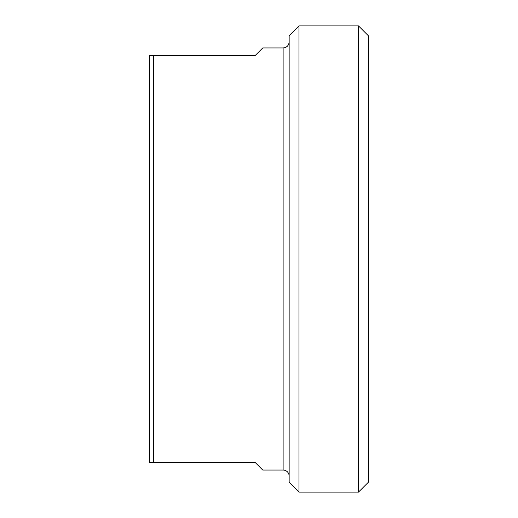 <?xml version="1.0" encoding="UTF-8"?>
<svg xmlns="http://www.w3.org/2000/svg" width="518" height="518" viewBox="0 0 518 518"><rect width="100%" height="100%" fill="white"/><g stroke="black" fill="none" stroke-linecap="round" stroke-linejoin="round"><path stroke-width="0.78" d="M283.119 470.053L283.119 47.947L262.768 47.947L255.232 55.484L149.702 55.484L149.702 462.516L255.232 462.516L262.768 470.053L283.119 470.053A6.028 6.028 0 0 1 289.148 476.081M153.477 462.516L153.477 55.484M298.951 25.9L289.148 35.697L289.148 482.303L298.951 492.1L298.951 25.9L358.495 25.9L358.495 492.1L368.298 482.303L368.298 35.697L358.495 25.9M283.119 47.947C286.784 47.591 288.791 45.578 289.148 41.919M298.951 492.1L358.495 492.1"/></g></svg>
